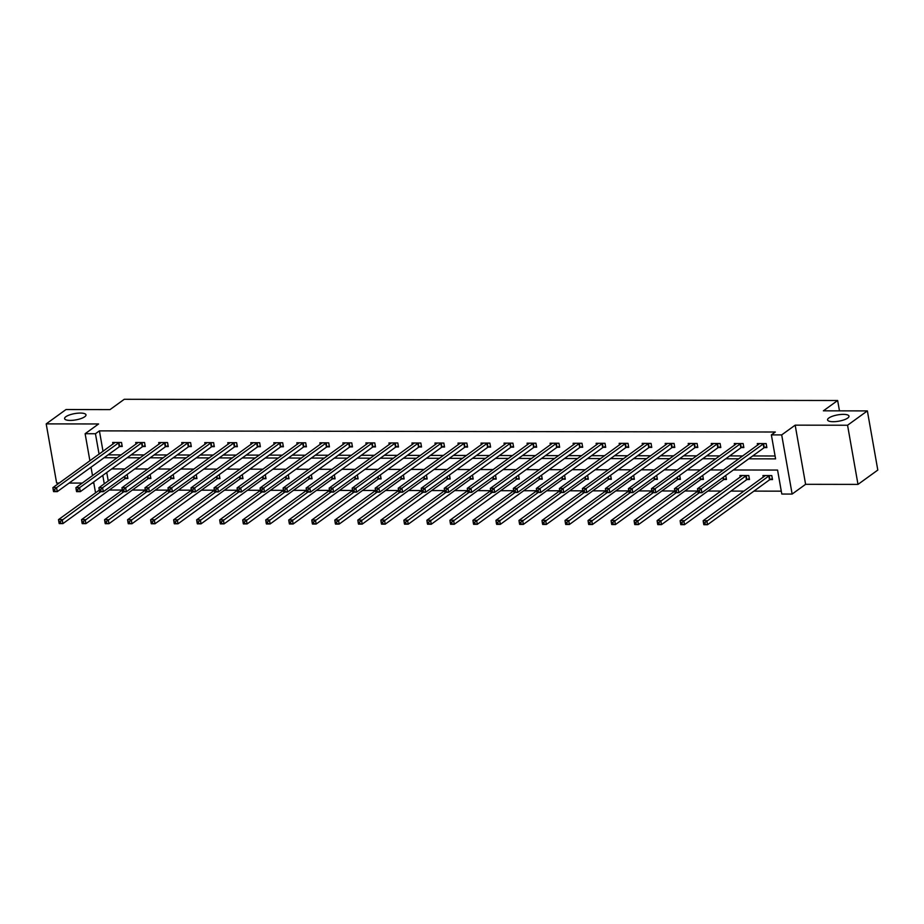 <?xml version="1.0" encoding="UTF-8"?>
<svg xmlns="http://www.w3.org/2000/svg" width="924" height="924" viewBox="0 0 924 924"><rect width="100%" height="100%" fill="white"/><g stroke="black" fill="none" stroke-linecap="round" stroke-linejoin="round"><path stroke-width="1.39" d="M84.731 416.759A10.869 3.199 170 0 1 72.95 420.281A10.869 3.199 170 0 1 64.588 418.63A10.869 3.199 170 0 1 65.847 416.724A10.869 3.199 170 0 1 77.639 413.201A10.869 3.199 170 0 1 86.001 414.853A10.869 3.199 170 0 1 84.731 416.759M847.724 418.052A10.869 3.199 170 0 1 835.931 421.575A10.869 3.199 170 0 1 827.569 419.923A10.869 3.199 170 0 1 828.828 418.018A10.869 3.199 170 0 1 840.621 414.495A10.869 3.199 170 0 1 848.983 416.147A10.869 3.199 170 0 1 847.724 418.052M109.783 489.685L105.359 492.896M839.477 410.857L837.652 400.508L124.255 399.295L109.991 409.621L66.008 409.54L46.2 423.885L56.63 483.033L59.217 483.044M69.127 483.056L82.248 483.079M92.146 483.102L93.832 483.102M837.652 400.508L823.388 410.822L867.37 410.903L877.8 470.062L857.992 484.395L847.562 425.236L795.171 425.156L781.692 434.904L792.134 494.063L781.796 494.04L777.569 470.062L733.333 469.981M795.171 425.156L805.601 484.315L857.992 484.395M805.601 484.315L792.134 494.063M109.84 490.032L122.291 490.043M132.34 490.067L145.322 490.09M155.359 490.101L168.341 490.124M178.378 490.147L191.36 490.17M201.409 490.182L214.391 490.205M224.428 490.217L237.41 490.24M247.447 490.263L260.429 490.286M270.478 490.298L283.46 490.321M293.497 490.344L306.479 490.355M316.516 490.378L329.498 490.401M339.535 490.413L352.518 490.436M362.566 490.459L375.548 490.482M385.585 490.494L398.567 490.517M408.604 490.529L421.587 490.552M431.635 490.575L444.617 490.598M454.654 490.609L467.636 490.632M477.673 490.656L490.656 490.679M500.692 490.69L513.675 490.713M523.723 490.725L536.705 490.748M546.742 490.771L559.725 490.794M569.762 490.806L582.744 490.829M592.792 490.852L605.774 490.863M615.811 490.887L628.794 490.91M638.831 490.921L651.813 490.944M661.85 490.967L674.832 490.991M684.88 491.002L697.863 491.025M707.899 491.037L721.02 491.06M730.919 491.083L744.039 491.106M753.949 491.118L781.288 491.164M867.37 410.903L847.562 425.236M106.757 472.522L108.247 480.965M770.108 479.556L772.499 479.568L771.794 475.571L762.935 475.548L763.236 477.211M747.089 479.521L749.48 479.521L748.775 475.525L739.916 475.514L740.216 477.177M725.756 475.49L726.46 479.487L724.069 479.487M702.725 475.444L703.43 479.441L701.039 479.441M678.02 479.406L680.411 479.406L679.683 475.41M656.687 475.375L657.391 479.371L655 479.36M633.656 475.329L634.361 479.325L631.981 479.325M608.951 479.29L611.341 479.29L610.614 475.294M587.618 475.248L588.322 479.256L585.932 479.244M562.912 479.209L565.303 479.209L564.564 475.213M539.882 479.163L542.273 479.175L541.545 475.179M518.549 475.132L519.253 479.129L516.863 479.129M493.843 479.094L496.234 479.094L495.495 475.098M470.824 479.048L473.204 479.059L472.476 475.063M449.48 475.017L450.184 479.013L447.793 479.013M424.774 478.978L427.165 478.978L426.438 474.982M401.755 478.932L404.146 478.944L403.407 474.936M380.411 474.901L381.115 478.898L378.724 478.898M355.705 478.851L358.096 478.863L357.369 474.867M332.686 478.817L335.077 478.817L334.338 474.821M311.342 474.786L312.046 478.782L309.667 478.782M286.636 478.736L289.027 478.748L288.3 474.751M265.303 474.705L266.008 478.701L263.617 478.701M242.284 474.67L242.989 478.667L240.598 478.655M217.567 478.62L219.958 478.62L219.231 474.624M196.234 474.589L196.939 478.586L194.548 478.586M173.215 474.555L173.92 478.551L171.529 478.54M148.51 478.505L150.889 478.505L150.162 474.509M127.165 474.474L127.87 478.47L125.479 478.47M748.752 458.824L775.594 458.87L771.367 434.881L775.328 432.016L99.411 430.873L103.026 451.339M108.085 454.862L121.206 454.885M131.104 454.897L144.225 454.92M154.123 454.943L167.244 454.954M177.154 454.978L190.275 455.001M200.173 455.012L213.294 455.035M223.192 455.058L236.313 455.082M246.223 455.093L259.344 455.116M269.242 455.128L282.363 455.151M292.261 455.174L305.382 455.197M315.28 455.209L328.401 455.232M338.311 455.255L351.432 455.278M361.33 455.289L374.451 455.313M384.349 455.324L397.47 455.347M407.38 455.37L420.501 455.393M430.399 455.405L443.52 455.428M453.418 455.451L466.539 455.463M476.438 455.486L489.558 455.509M499.468 455.52L512.589 455.544M522.487 455.567L535.608 455.59M545.507 455.601L558.627 455.624M568.537 455.636L581.658 455.659M591.556 455.682L604.677 455.705M614.576 455.717L627.696 455.74M637.606 455.763L650.715 455.775M660.625 455.798L673.746 455.821M683.644 455.832L696.765 455.855M706.664 455.878L719.784 455.902M729.694 455.913L742.815 455.936M752.714 455.948L775.086 455.994M764.471 447.586L766.862 447.586L766.158 443.589L757.299 443.578L757.599 445.241M741.452 447.539L743.843 447.551L743.139 443.555L734.28 443.532L734.568 445.195M718.433 447.505L720.812 447.505L720.108 443.508L711.261 443.497L711.549 445.16M695.402 447.47L697.793 447.47L697.089 443.474L688.23 443.451L688.53 445.114M672.383 447.424L674.774 447.424L674.07 443.428L665.211 443.416L665.511 445.079M649.364 447.389L651.755 447.389L651.05 443.393L642.192 443.381L642.48 445.045M626.333 447.343L628.724 447.355L628.02 443.358L619.172 443.335L619.461 444.998M603.314 447.308L605.705 447.308L605.001 443.312L596.142 443.301L596.442 444.964M580.295 447.274L582.686 447.274L581.981 443.277L573.123 443.266L573.411 444.918M557.276 447.228L559.655 447.239L558.951 443.231L550.103 443.22L550.392 444.883M534.245 447.193L536.636 447.193L535.932 443.197L527.073 443.185L527.373 444.848M511.226 447.147L513.617 447.158L512.912 443.162L504.054 443.139L504.354 444.802M488.207 447.112L490.598 447.112L489.882 443.116L481.034 443.104L481.323 444.767M465.176 447.077L467.567 447.077L466.863 443.081L458.015 443.07L458.304 444.733M442.157 447.031L444.548 447.043L443.843 443.046L434.985 443.023L435.285 444.687M419.138 446.997L421.529 446.997L420.824 443L411.965 442.989L412.254 444.652M396.119 446.962L398.498 446.962L397.794 442.966L388.946 442.954L389.235 444.606M373.088 446.916L375.479 446.927L374.774 442.919L365.916 442.908L366.216 444.571M350.069 446.881L352.46 446.881L351.755 442.885L342.896 442.873L343.185 444.536M327.05 446.835L329.441 446.846L328.725 442.85L319.877 442.827L320.166 444.49M304.019 446.8L306.41 446.8L305.705 442.804L296.858 442.792L297.147 444.456M281 446.766L283.391 446.766L282.686 442.769L273.827 442.758L274.128 444.409M257.981 446.719L260.372 446.731L259.667 442.735L250.808 442.712L251.097 444.375M234.962 446.685L237.341 446.685L236.636 442.688L227.789 442.677L228.078 444.34M211.931 446.639L214.322 446.65L213.617 442.654L204.758 442.631L205.059 444.294M188.912 446.604L191.303 446.604L190.598 442.608L181.739 442.596L182.028 444.259M165.893 446.569L168.272 446.569L167.567 442.573L158.72 442.561L159.009 444.225M142.862 446.523L145.253 446.535L144.548 442.538L135.701 442.515L135.99 444.178M119.843 446.488L122.234 446.488L121.529 442.492L112.67 442.481L112.971 444.144M89.905 460.833L85.124 433.714L98.591 423.966L46.2 423.885M85.124 433.714L95.449 433.737L99.064 454.204M99.411 430.873L95.449 433.737M771.367 434.881L781.692 434.904M95.542 492.815L93.636 482.016M92.515 475.652L91.026 467.209M102.795 475.386L104.285 483.829M723.423 469.969L710.302 469.946M700.404 469.923L687.283 469.9M677.384 469.889L664.264 469.866M654.354 469.854L641.244 469.831M631.335 469.808L618.214 469.785M608.315 469.773L595.195 469.75M585.296 469.727L572.175 469.715M562.266 469.692L549.145 469.669M539.246 469.658L526.126 469.635M516.227 469.611L503.106 469.588M493.197 469.577L480.087 469.554M470.177 469.542L457.057 469.519M447.158 469.496L434.037 469.473M424.139 469.461L411.018 469.438M401.108 469.415L387.988 469.392M378.089 469.38L364.968 469.357M355.07 469.346L341.949 469.323M332.039 469.3L318.93 469.276M309.02 469.265L295.899 469.242M286.001 469.219L272.88 469.207M262.982 469.184L249.861 469.161M239.951 469.149L226.83 469.126M216.932 469.103L203.811 469.08M193.913 469.069L180.792 469.046M170.882 469.034L157.761 469.011M147.863 468.988L134.742 468.965M124.844 468.953L111.723 468.93M104.123 457.727L117.244 457.75M127.142 457.761L140.263 457.784M150.162 457.807L163.282 457.83M173.192 457.842L186.313 457.865M196.211 457.888L209.332 457.911M219.231 457.923L232.351 457.946M242.261 457.958L255.382 457.981M265.28 458.004L278.401 458.027M288.3 458.038L301.42 458.061M311.319 458.073L324.44 458.096M334.349 458.119L347.47 458.142M357.369 458.154L370.489 458.177M380.388 458.2L393.508 458.223M403.418 458.235L416.539 458.258M426.438 458.269L439.558 458.292M449.457 458.316L462.577 458.339M472.476 458.35L485.597 458.373M495.507 458.396L508.627 458.408M518.526 458.431L531.647 458.454M541.545 458.466L554.666 458.489M564.576 458.512L577.696 458.535M587.595 458.547L600.716 458.57M610.614 458.581L623.735 458.604M633.633 458.627L646.754 458.651M656.664 458.662L669.784 458.685M679.683 458.708L692.804 458.731M702.702 458.743L715.823 458.766M725.733 458.778L738.854 458.801M763.767 443.589L701.201 488.738L697.505 488.727L759.69 443.578M766.701 446.662L763.871 447.874L701.905 492.735L698.209 492.723L699.56 492.273L699.272 490.679L697.793 490.679L698.082 492.273M699.272 490.679L701.201 488.738L701.905 492.735L699.56 492.273M697.505 488.727L697.793 490.679M765.326 475.56L703.152 520.709L706.837 520.709L707.541 524.705L769.507 479.856L772.337 478.644M705.197 524.255L707.541 524.705L703.857 524.705L705.197 524.255L704.908 522.649L703.441 522.649L703.718 524.255M704.908 522.649L769.403 475.56M703.441 522.649L703.152 520.709M740.748 443.543L678.181 488.692L674.485 488.692L736.671 443.543M743.681 446.627L740.84 447.84L678.886 492.688L675.19 492.688L676.53 492.238L676.253 490.632L674.774 490.632L675.051 492.238M676.253 490.632L678.181 488.692L678.886 492.688L676.53 492.238M674.485 488.692L674.774 490.632M717.729 443.508L655.151 488.657L651.466 488.646L713.651 443.497M720.651 446.581L717.821 447.805L655.855 492.654L652.171 492.642L653.511 492.192L653.233 490.598L651.755 490.598L652.032 492.192M653.233 490.598L655.151 488.657L655.855 492.654L653.511 492.192M651.466 488.646L651.755 490.598M742.307 475.514L680.122 520.662L683.818 520.674L684.522 524.67L746.488 479.822L749.318 478.597M682.166 524.208L684.522 524.67L680.826 524.659L682.166 524.208L681.889 522.614L680.411 522.614L680.699 524.208M681.889 522.614L746.384 475.525M680.411 522.614L680.122 520.662M697.874 491.118L657.103 520.628L660.787 520.628L661.492 524.624L723.457 479.775L726.287 478.563M659.147 524.174L661.492 524.624L657.807 524.624L659.147 524.174L658.87 522.58L657.391 522.568L657.669 524.174M658.87 522.58L699.352 492.723M657.391 522.568L657.103 520.628M694.698 443.462L632.131 488.611L628.447 488.611L690.621 443.462M697.632 446.546L694.802 447.759L632.836 492.608L629.152 492.608L630.491 492.157L630.203 490.563L628.724 490.552L629.013 492.157M630.203 490.563L632.131 488.611L632.836 492.608L630.491 492.157M628.447 488.611L628.724 490.552M671.679 443.428L609.112 488.577L605.416 488.565L667.602 443.416M674.612 446.511L671.783 447.724L609.817 492.573L606.121 492.573L607.461 492.122L607.184 490.517L605.705 490.517L605.994 492.111M607.184 490.517L609.112 488.577L609.817 492.573L607.461 492.122M605.416 488.565L605.705 490.517M648.66 443.393L586.082 488.542L582.397 488.53L644.582 443.381M651.582 446.465L648.752 447.69L586.786 492.538L583.102 492.527L584.442 492.076L584.164 490.482L582.686 490.482L582.963 492.076M584.164 490.482L586.082 488.542L586.786 492.538L584.442 492.076M582.397 488.53L582.686 490.482M674.855 491.071L634.083 520.582L637.768 520.593L638.472 524.589L700.438 479.741L703.268 478.528M636.128 524.139L638.472 524.589L634.788 524.589L636.128 524.139L635.839 522.534L634.372 522.534L634.649 524.127M635.839 522.534L676.322 492.688M634.372 522.534L634.083 520.582M651.824 491.037L611.053 520.547L614.749 520.558L615.453 524.555L677.419 479.706L680.249 478.482M613.109 524.093L615.453 524.555L611.757 524.543L613.109 524.093L612.82 522.499L611.341 522.499L611.63 524.093M612.82 522.499L653.303 492.642M611.341 522.499L611.053 520.547M628.805 491.002L588.034 520.512L591.73 520.512L592.434 524.509L654.388 479.66L657.23 478.447M590.078 524.058L592.434 524.509L588.738 524.509L590.078 524.058L589.801 522.453L588.322 522.453L588.6 524.058M589.801 522.453L630.284 492.608M588.322 522.453L588.034 520.512M625.629 443.347L563.062 488.496L559.378 488.496L621.552 443.347M628.563 446.431L625.733 447.643L563.767 492.492L560.083 492.492L561.422 492.042L561.134 490.436L559.667 490.436L559.944 492.042M561.134 490.436L563.062 488.496L563.767 492.492L561.422 492.042M559.378 488.496L559.667 490.436M605.786 490.956L565.014 520.466L568.699 520.478L569.403 524.474L631.369 479.625L634.199 478.401M567.059 524.012L569.403 524.474L565.719 524.462L567.059 524.012L566.782 522.418L565.303 522.418L565.58 524.012M566.782 522.418L607.253 492.573M565.303 522.418L565.014 520.466M602.61 443.312L540.043 488.461L536.347 488.45L598.533 443.301M605.543 446.384L602.714 447.609L540.748 492.457L537.052 492.446L538.392 491.995L538.115 490.401L536.636 490.401L536.925 491.995M538.115 490.401L540.043 488.461L540.748 492.457L538.392 491.995M536.347 488.45L536.636 490.401M582.767 490.921L541.995 520.431L545.68 520.431L546.384 524.439L608.35 479.579L611.18 478.366M544.04 523.977L546.384 524.439L542.7 524.428L544.04 523.977L543.751 522.383L542.273 522.372L542.561 523.977M543.751 522.383L584.234 492.527M542.273 522.372L541.995 520.431M579.591 443.277L517.024 488.415L513.328 488.415L575.513 443.266M582.524 446.35L579.683 447.562L517.729 492.423L514.033 492.411L515.373 491.961L515.095 490.367L513.617 490.355L513.894 491.961M515.095 490.367L517.024 488.415L517.729 492.423L515.373 491.961M513.328 488.415L513.617 490.355M559.736 490.875L518.965 520.397L522.661 520.397L523.365 524.393L585.331 479.544L588.161 478.332M521.009 523.943L523.365 524.393L519.669 524.393L521.009 523.943L520.732 522.337L519.253 522.337L519.542 523.931M520.732 522.337L561.214 492.492M519.253 522.337L518.965 520.397M556.571 443.231L493.993 488.38L490.309 488.38L552.494 443.231M559.494 446.315L556.664 447.528L494.698 492.377L491.014 492.377L492.353 491.926L492.076 490.321L490.598 490.321L490.875 491.926M492.076 490.321L493.993 488.38L494.698 492.377L492.353 491.926M490.309 488.38L490.598 490.321M536.717 490.84L495.945 520.351L499.63 520.362L500.334 524.358L562.3 479.51L565.13 478.286M497.99 523.896L500.334 524.358L496.65 524.347L497.99 523.896L497.713 522.303L496.234 522.303L496.511 523.896M497.713 522.303L538.184 492.457M496.234 522.303L495.945 520.351M533.541 443.197L470.974 488.346L467.278 488.334L529.464 443.185M536.474 446.269L533.645 447.493L471.679 492.342L467.994 492.33L469.334 491.88L469.046 490.286L467.567 490.286L467.856 491.88M469.046 490.286L470.974 488.346L471.679 492.342L469.334 491.88M467.278 488.334L467.567 490.286M513.698 490.806L472.926 520.316L476.611 520.316L477.315 524.312L539.281 479.464L542.111 478.251M474.971 523.862L477.315 524.312L473.631 524.312L474.971 523.862L474.682 522.268L473.215 522.256L473.492 523.862M474.682 522.268L515.165 492.411M473.215 522.256L472.926 520.316M510.522 443.15L447.955 488.299L444.259 488.299L506.444 443.15M513.455 446.234L510.626 447.447L448.66 492.296L444.964 492.296L446.304 491.845L446.026 490.251L444.548 490.24L444.837 491.845M446.026 490.251L447.955 488.299L448.66 492.296L446.304 491.845M444.259 488.299L444.548 490.24M490.667 490.76L449.896 520.27L453.592 520.281L454.296 524.278L516.262 479.429L519.092 478.205M451.952 523.827L454.296 524.278L450.6 524.266L451.952 523.827L451.663 522.222L450.184 522.222L450.473 523.816M451.663 522.222L492.146 492.377M450.184 522.222L449.896 520.27M487.502 443.116L424.924 488.265L421.24 488.253L483.425 443.104M490.425 446.188L487.595 447.412L425.629 492.261L421.945 492.249L423.284 491.811L423.007 490.205L421.529 490.205L421.806 491.799M423.007 490.205L424.924 488.265L425.629 492.261L423.284 491.811M421.24 488.253L421.529 490.205M467.648 490.725L426.876 520.235L430.572 520.247L431.277 524.243L493.231 479.383L496.072 478.17M428.921 523.781L431.277 524.243L427.581 524.231L428.921 523.781L428.644 522.187L427.165 522.187L427.442 523.781M428.644 522.187L469.126 492.33M427.165 522.187L426.876 520.235M464.472 443.081L401.905 488.23L398.221 488.219L460.395 443.07M467.405 446.153L464.576 447.366L402.61 492.226L398.925 492.215L400.265 491.764L399.977 490.17L398.51 490.17L398.787 491.764M399.977 490.17L401.905 488.23L402.61 492.226L400.265 491.764M398.221 488.219L398.51 490.17M444.629 490.679L403.857 520.2L407.542 520.2L408.246 524.197L470.212 479.348L473.042 478.135M405.902 523.746L408.246 524.197L404.562 524.197L405.902 523.746L405.624 522.141L404.146 522.141L404.423 523.746M405.624 522.141L446.096 492.296M404.146 522.141L403.857 520.2M441.453 443.035L378.886 488.184L375.19 488.184L437.375 443.035M444.386 446.119L441.557 447.332L379.591 492.18L375.895 492.18L377.235 491.73L376.957 490.124L375.479 490.124L375.768 491.73M376.957 490.124L378.886 488.184L379.591 492.18L377.235 491.73M375.19 488.184L375.479 490.124M421.61 490.644L380.838 520.154L384.523 520.166L385.227 524.162L447.193 479.313L450.023 478.089M382.882 523.7L385.227 524.162L381.543 524.151L382.882 523.7L382.594 522.106L381.115 522.106L381.404 523.7M382.594 522.106L423.077 492.261M381.115 522.106L380.838 520.154M418.433 443L355.856 488.149L352.171 488.138L414.356 442.989M421.367 446.073L418.526 447.297L356.572 492.146L352.876 492.134L354.215 491.683L353.938 490.09L352.46 490.09L352.737 491.683M353.938 490.09L355.856 488.149L356.572 492.146L354.215 491.683M352.171 488.138L352.46 490.09M398.579 490.609L357.807 520.12L361.503 520.12L362.208 524.116L424.174 479.267L427.003 478.054M359.852 523.665L362.208 524.116L358.512 524.116L359.852 523.665L359.575 522.072L358.096 522.06L358.385 523.665M359.575 522.072L400.057 492.215M358.096 522.06L357.807 520.12M395.414 442.954L332.836 488.103L329.152 488.103L391.337 442.954M398.336 446.038L395.507 447.251L333.541 492.099L329.856 492.099L331.196 491.649L330.908 490.055L329.441 490.043L329.718 491.649M330.908 490.055L332.836 488.103L333.541 492.099L331.196 491.649M329.152 488.103L329.441 490.043M375.56 490.563L334.788 520.073L338.473 520.085L339.177 524.081L401.143 479.233L403.973 478.02M336.833 523.631L339.177 524.081L335.493 524.081L336.833 523.631L336.555 522.025L335.077 522.025L335.354 523.619M336.555 522.025L377.027 492.18M335.077 522.025L334.788 520.073M372.384 442.919L309.817 488.068L306.121 488.057L368.306 442.908M375.317 446.003L372.488 447.216L310.522 492.065L306.837 492.065L308.177 491.614L307.888 490.009L306.41 490.009L306.699 491.603M307.888 490.009L309.817 488.068L310.522 492.065L308.177 491.614M306.121 488.057L306.41 490.009M352.541 490.529L311.769 520.039L315.454 520.05L316.158 524.047L378.124 479.198L380.954 477.974M313.813 523.585L316.158 524.047L312.474 524.035L313.813 523.585L313.525 521.991L312.058 521.991L312.335 523.585M313.525 521.991L354.007 492.134M312.058 521.991L311.769 520.039M349.364 442.885L286.798 488.034L283.102 488.022L345.287 442.873M352.298 445.957L349.468 447.181L287.503 492.03L283.807 492.018L285.146 491.568L284.869 489.974L283.391 489.974L283.68 491.568M284.869 489.974L286.798 488.034L287.503 492.03L285.146 491.568M283.102 488.022L283.391 489.974M329.51 490.494L288.738 520.004L292.434 520.004L293.139 524L355.105 479.152L357.934 477.939M290.794 523.55L293.139 524L289.443 524L290.794 523.55L290.506 521.944L289.027 521.944L289.316 523.55M290.506 521.944L330.988 492.099M289.027 521.944L288.738 520.004M326.345 442.839L263.767 487.988L260.083 487.988L322.268 442.839M329.267 445.922L326.438 447.135L264.472 491.984L260.787 491.984L262.127 491.533L261.85 489.928L260.372 489.928L260.649 491.533M261.85 489.928L263.767 487.988L264.472 491.984L262.127 491.533M260.083 487.988L260.372 489.928M306.491 490.448L265.719 519.958L269.415 519.969L270.12 523.966L332.074 479.117L334.915 477.893M267.764 523.515L270.12 523.966L266.424 523.954L267.764 523.515L267.486 521.91L266.008 521.91L266.285 523.504M267.486 521.91L307.969 492.065M266.008 521.91L265.719 519.958M303.315 442.804L240.748 487.953L237.064 487.941L299.237 442.792M306.248 445.876L303.418 447.101L241.453 491.949L237.768 491.938L239.108 491.499L238.819 489.893L237.352 489.893L237.63 491.487M238.819 489.893L240.748 487.953L241.453 491.949L239.108 491.499M237.064 487.941L237.352 489.893M283.472 490.413L242.7 519.923L246.385 519.923L247.089 523.931L309.055 479.071L311.885 477.858M244.745 523.469L247.089 523.931L243.405 523.92L244.745 523.469L244.467 521.875L242.989 521.864L243.266 523.469M244.467 521.875L284.938 492.018M242.989 521.864L242.7 519.923M280.295 442.769L217.729 487.907L214.033 487.907L276.218 442.758M283.229 445.842L280.399 447.054L218.434 491.914L214.738 491.903L216.077 491.452L215.8 489.859L214.322 489.847L214.611 491.452M215.8 489.859L217.729 487.907L218.434 491.914L216.077 491.452M214.033 487.907L214.322 489.847M260.452 490.367L219.681 519.889L223.365 519.889L224.07 523.885L286.036 479.036L288.865 477.824M221.725 523.434L224.07 523.885L220.386 523.885L221.725 523.434L221.437 521.829L219.958 521.829L220.247 523.434M221.437 521.829L261.919 491.984M219.958 521.829L219.681 519.889M257.276 442.723L194.698 487.872L191.014 487.872L253.199 442.723M260.21 445.807L257.369 447.02L195.414 491.868L191.718 491.868L193.058 491.418L192.781 489.812L191.303 489.812L191.58 491.418M192.781 489.812L194.698 487.872L195.414 491.868L193.058 491.418M191.014 487.872L191.303 489.812M237.422 490.332L196.65 519.842L200.346 519.854L201.051 523.85L263.017 479.002L265.846 477.777M198.695 523.388L201.051 523.85L197.355 523.839L198.695 523.388L198.417 521.794L196.939 521.794L197.228 523.388M198.417 521.794L238.9 491.949M196.939 521.794L196.65 519.842M234.246 442.688L171.679 487.837L167.995 487.826L230.18 442.677M237.179 445.761L234.35 446.985L172.384 491.834L168.699 491.822L170.039 491.372L169.75 489.778L168.284 489.778L168.561 491.372M169.75 489.778L171.679 487.837L172.384 491.834L170.039 491.372M167.995 487.826L168.284 489.778M214.403 490.298L173.631 519.808L177.316 519.808L178.02 523.804L239.986 478.955L242.816 477.743M175.675 523.354L178.02 523.804L174.336 523.804L175.675 523.354L175.398 521.76L173.92 521.748L174.197 523.354M175.398 521.76L215.87 491.903M173.92 521.748L173.631 519.808M211.226 442.642L148.66 487.791L144.964 487.791L207.149 442.642M214.16 445.726L211.33 446.939L149.365 491.787L145.669 491.787L147.02 491.337L146.731 489.743L145.253 489.732L145.542 491.337M146.731 489.743L148.66 487.791L149.365 491.787L147.02 491.337M144.964 487.791L145.253 489.732M191.383 490.251L150.612 519.762L154.296 519.773L155.001 523.769L216.967 478.921L219.797 477.696M152.656 523.319L155.001 523.769L151.317 523.758L152.656 523.319L152.368 521.713L150.901 521.713L151.178 523.307M152.368 521.713L192.85 491.868M150.901 521.713L150.612 519.762M188.207 442.608L125.641 487.757L121.945 487.745L184.13 442.596M191.141 445.691L188.3 446.904L126.345 491.753L122.649 491.741L123.989 491.302L123.712 489.697L122.234 489.697L122.522 491.291M123.712 489.697L125.641 487.757L126.345 491.753L123.989 491.302M121.945 487.745L122.234 489.697M168.353 490.217L127.581 519.727L131.277 519.738L131.982 523.735L193.948 478.886L196.777 477.662M129.626 523.273L131.982 523.735L128.286 523.723L129.626 523.273L129.348 521.679L127.87 521.679L128.159 523.273M129.348 521.679L169.831 491.822M127.87 521.679L127.581 519.727M165.188 442.573L102.61 487.722L98.926 487.71L161.111 442.561M168.11 445.645L165.28 446.869L103.315 491.718L99.63 491.707L100.97 491.256L100.693 489.662L99.215 489.662L99.492 491.256M100.693 489.662L102.61 487.722L103.315 491.718L100.97 491.256M98.926 487.71L99.215 489.662M145.334 490.182L104.562 519.692L108.258 519.692L108.963 523.689L170.917 478.84L173.758 477.627M106.606 523.238L108.963 523.689L105.267 523.689L106.606 523.238L106.329 521.633L104.851 521.633L105.128 523.238M106.329 521.633L146.812 491.787M104.851 521.633L104.562 519.692M142.157 442.527L79.591 487.676L75.907 487.676L138.08 442.527M145.091 445.611L142.261 446.823L80.296 491.672L76.611 491.672L77.951 491.222L77.662 489.616L76.195 489.616L76.473 491.222M77.662 489.616L79.591 487.676L80.296 491.672L77.951 491.222M75.907 487.676L76.195 489.616M122.315 490.136L81.543 519.646L85.227 519.658L85.932 523.654L147.898 478.805L150.727 477.581M83.587 523.192L85.932 523.654L82.248 523.642L83.587 523.192L83.31 521.598L81.832 521.598L82.109 523.192M83.31 521.598L123.781 491.753M81.832 521.598L81.543 519.646M119.138 442.492L56.572 487.641L52.876 487.629L115.061 442.481M122.072 445.564L119.242 446.789L57.276 491.637L53.58 491.626L54.92 491.175L54.643 489.581L53.165 489.581L53.453 491.175M54.643 489.581L56.572 487.641L57.276 491.637L54.92 491.175M52.876 487.629L53.165 489.581M99.295 490.101L58.512 519.611L62.208 519.611L62.913 523.608L124.879 478.759L127.708 477.546M60.568 523.157L62.913 523.608L59.228 523.608L60.568 523.157L60.279 521.563L58.801 521.552L59.09 523.157M60.279 521.563L100.762 491.707M58.801 521.552L58.512 519.611M763.571 443.67L764.275 447.666M763.166 443.878L763.871 447.874M769.507 479.856L768.803 475.86M769.911 479.648L769.207 475.641M740.54 443.624L741.244 447.632M740.136 443.843L740.84 447.84M717.521 443.589L718.225 447.586M717.116 443.809L717.821 447.805M746.488 479.822L745.784 475.825M746.881 479.602L746.176 475.606M723.457 479.775L723.042 477.431M723.862 479.568L723.434 477.142M694.501 443.555L695.206 447.551M694.097 443.763L694.802 447.759M671.471 443.508L672.175 447.505M671.078 443.728L671.783 447.724M648.452 443.474L649.156 447.47M648.047 443.682L648.752 447.69M700.438 479.741L700.022 477.385M700.842 479.521L700.415 477.107M677.419 479.706L677.003 477.35M677.823 479.487L677.396 477.061M654.388 479.66L653.984 477.304M654.793 479.452L654.365 477.027M625.433 443.439L626.137 447.435M625.028 443.647L625.733 447.643M631.369 479.625L630.953 477.269M631.773 479.406L631.346 476.992M602.413 443.393L603.118 447.389M602.009 443.612L602.714 447.609M608.35 479.579L607.934 477.234M608.754 479.371L608.327 476.946M579.383 443.358L580.087 447.355M578.978 443.566L579.683 447.562M585.331 479.544L584.915 477.188M585.724 479.325L585.296 476.911M556.364 443.312L557.068 447.308M555.959 443.532L556.664 447.528M562.3 479.51L561.884 477.154M562.704 479.29L562.277 476.865M533.344 443.277L534.049 447.274M532.94 443.497L533.645 447.493M539.281 479.464L538.865 477.119M539.685 479.256L539.258 476.83M510.314 443.243L511.018 447.239M509.921 443.451L510.626 447.447M516.262 479.429L515.846 477.073M516.666 479.209L516.239 476.796M487.294 443.197L487.999 447.193M486.89 443.416L487.595 447.412M493.231 479.383L492.827 477.038M493.635 479.175L493.208 476.749M464.275 443.162L464.98 447.158M463.871 443.37L464.576 447.366M470.212 479.348L469.796 476.992M470.616 479.14L470.189 476.715M441.245 443.127L441.961 447.124M440.852 443.335L441.557 447.332M447.193 479.313L446.777 476.957M447.597 479.094L447.17 476.68M418.226 443.081L418.93 447.077M417.821 443.301L418.526 447.297M424.174 479.267L423.758 476.923M424.566 479.059L424.139 476.634M395.206 443.046L395.911 447.043M394.802 443.254L395.507 447.251M401.143 479.233L400.727 476.876M401.547 479.013L401.12 476.599M372.187 443L372.892 446.997M371.783 443.22L372.488 447.216M378.124 479.198L377.708 476.842M378.528 478.978L378.101 476.553M349.156 442.966L349.861 446.962M348.752 443.173L349.468 447.181M355.105 479.152L354.689 476.807M355.509 478.944L355.082 476.518M326.137 442.931L326.842 446.927M325.733 443.139L326.438 447.135M332.074 479.117L331.658 476.761M332.478 478.898L332.051 476.484M303.118 442.885L303.823 446.881M302.714 443.104L303.418 447.101M309.055 479.071L308.639 476.726M309.459 478.863L309.032 476.438M280.088 442.85L280.792 446.846M279.695 443.058L280.399 447.054M286.036 479.036L285.62 476.68M286.44 478.828L286.013 476.403M257.068 442.804L257.773 446.812M256.664 443.023L257.369 447.02M263.017 479.002L262.601 476.645M263.409 478.782L262.982 476.368M234.049 442.769L234.754 446.766M233.645 442.989L234.35 446.985M239.986 478.955L239.57 476.611M240.39 478.748L239.963 476.322M211.03 442.735L211.735 446.731M210.626 442.942L211.33 446.939M216.967 478.921L216.551 476.565M217.371 478.701L216.944 476.287M187.999 442.688L188.704 446.685M187.595 442.908L188.3 446.904M193.948 478.886L193.532 476.53M194.352 478.667L193.925 476.241M164.98 442.654L165.685 446.65M164.576 442.862L165.28 446.869M170.917 478.84L170.501 476.484M171.321 478.632L170.894 476.207M141.961 442.619L142.666 446.615M141.557 442.827L142.261 446.823M147.898 478.805L147.482 476.449M148.302 478.586L147.875 476.172M118.93 442.573L119.635 446.569M118.538 442.792L119.242 446.789M124.879 478.759L124.463 476.414M125.283 478.551L124.855 476.126"/></g></svg>
